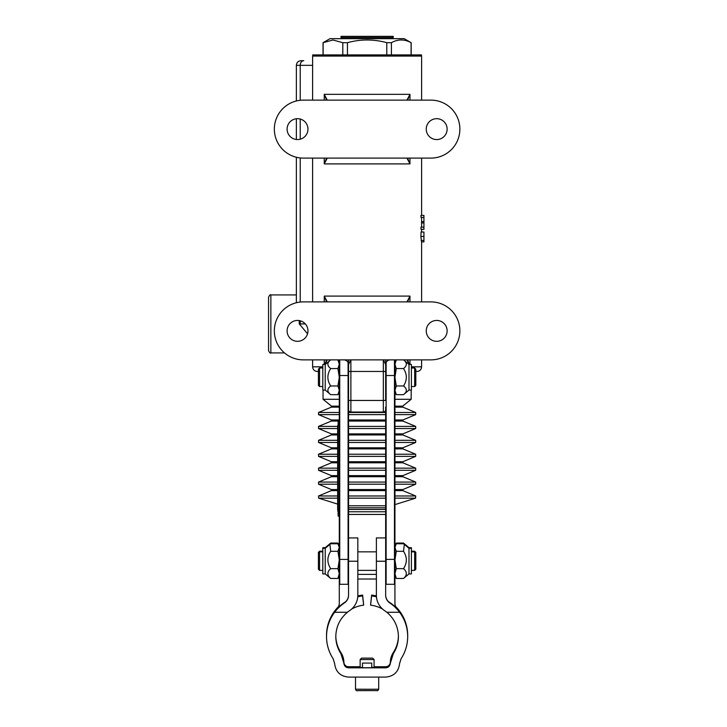 <?xml version="1.0" encoding="UTF-8"?>
<svg xmlns="http://www.w3.org/2000/svg" width="727" height="727" viewBox="0 0 727 727"><rect width="100%" height="100%" fill="white"/><g stroke="black" fill="none" stroke-linecap="round" stroke-linejoin="round"><path stroke-width="1.09" d="M411.173 390.081L411.173 399.296L394.934 399.296M339.282 399.296L323.042 399.296L323.042 390.081M348.551 509.454L385.664 509.454M348.551 511.772L385.664 511.772M348.551 514.452L385.664 514.452M376.386 574.394L357.829 574.394M357.829 579.028L376.386 579.028M322.815 366.826L312.61 366.826C312.883 369.643 314.428 371.188 317.245 371.47L318.408 371.47M415.808 371.47L416.971 371.47C419.788 371.188 421.333 369.643 421.605 366.826L411.4 366.826M307.557 333.793L299.288 323.924L300.224 323.924L300.224 325.142L299.288 323.924L299.151 320.571M296.371 302.741L296.371 157.259M270.862 294.935C270.299 294.344 269.526 295.117 268.545 297.252L268.545 350.596C269.526 352.731 270.299 353.504 270.862 352.913L270.862 294.935L296.371 294.935M350.877 412.055L383.338 412.055L350.877 412.055A2.317 2.317 0 0 1 348.551 409.728A2.317 2.317 0 0 0 350.877 412.055L350.877 359.874L348.551 364.509L348.551 595.231A9.278 9.278 180 0 1 344.453 602.928L344.453 602.683A40.585 40.585 180 0 0 336.91 609.244C332.248 615.097 332.248 615.078 336.91 609.19L336.937 609.217C332.248 615.097 332.248 615.078 336.91 609.19A40.585 40.585 180 0 1 345.171 602.156M348.551 371.47L348.551 359.874L348.551 371.47L383.338 371.47L383.338 400.459L348.551 400.459M383.338 412.055A2.317 2.317 0 0 0 385.664 409.728A2.317 2.317 0 0 1 383.338 412.055L383.338 400.459L385.664 400.459L385.664 364.509A4.635 4.635 0 0 1 390.299 359.874L389.099 360.029M385.664 407.075L385.664 595.231A9.278 9.278 180 0 0 389.763 602.928A40.585 40.585 0 0 1 399.596 612.279C404.912 619.504 407.611 627.601 407.693 636.57C407.638 644.595 405.43 651.983 401.086 658.735L399.577 663.56C398.578 671.793 393.934 676.31 385.673 677.101L348.551 677.101C340.281 676.31 335.638 671.793 334.638 663.56L333.13 658.735C328.786 651.983 326.577 644.595 326.523 636.57C326.605 627.601 329.313 619.504 334.62 612.279L347.406 612.279C339.891 618.641 336.019 626.738 335.801 636.57C335.847 642.759 337.546 648.457 340.899 653.664L343.907 663.324C344.244 666.068 345.788 667.568 348.551 667.831L385.673 667.831C388.427 667.568 389.972 666.068 390.308 663.324L393.316 653.664C396.669 648.457 398.369 642.759 398.414 636.57C398.196 626.738 394.325 618.641 386.819 612.279L399.596 612.279M324.942 364.454L327.277 359.874M326.614 359.874L324.796 364.454M327.277 301.896L324.251 296.098L326.614 301.896M407.602 301.896L409.964 296.098L406.938 301.896M409.419 364.454L407.602 359.874M406.938 359.874L409.274 364.454M303.332 359.874A28.989 28.989 0 0 1 274.343 330.885A28.989 28.989 0 0 1 303.332 301.896L430.884 301.896A28.989 28.989 0 0 1 459.873 330.885A28.989 28.989 0 0 1 430.884 359.874L303.332 359.874M348.551 364.509A4.635 4.635 0 0 0 343.916 359.874M385.664 371.47L385.664 359.874L385.664 371.47L383.338 371.47L383.338 359.874L385.664 364.509M312.61 65.339L300.224 65.339A4.635 3.535 -90 0 1 303.759 60.704L301.014 60.704C298.197 60.977 296.652 62.522 296.371 65.339L300.224 65.339L300.224 100.29M423.932 236.457L423.932 241.891L421.496 241.891L420.915 236.457L421.06 232.022L423.932 232.022L423.932 236.457L420.915 236.457M423.932 227.169L423.932 229.332L420.969 229.332L420.969 227.169L423.932 227.169L423.932 217.418L420.969 217.418L420.969 215.41L423.932 215.41L423.932 217.418M421.605 227.169L421.605 217.418M327.277 100.126L324.251 94.328L326.614 100.126M407.602 100.126L409.964 94.328L406.938 100.126M406.938 158.104L409.964 163.902L407.602 158.104M326.614 158.104L324.251 163.902L327.277 158.104M430.884 100.126A28.989 28.989 0 0 1 459.873 129.115A28.989 28.989 0 0 1 430.884 158.104L303.332 158.104A28.989 28.989 0 0 1 274.343 129.115A28.989 28.989 0 0 1 303.332 100.126L430.884 100.126M423.932 222.935L421.469 222.935M423.932 221.617L421.469 221.617M447.123 330.885A10.432 10.432 0 0 1 431.465 339.918A10.432 10.432 0 0 1 431.465 321.843A10.432 10.432 0 0 1 447.123 330.885M307.966 330.885A10.432 10.432 0 0 1 292.318 339.918A10.432 10.432 0 0 1 292.318 321.843A10.432 10.432 0 0 1 307.966 330.885M447.123 129.115A10.432 10.432 0 0 1 431.465 138.157A10.432 10.432 0 0 1 431.465 120.082A10.432 10.432 0 0 1 447.123 129.115M307.966 129.115A10.432 10.432 0 0 1 292.318 138.157A10.432 10.432 0 0 1 292.318 120.082A10.432 10.432 0 0 1 307.966 129.115M421.605 56.061L421.46 54.907L312.755 54.907L312.61 56.061L421.605 56.061L421.605 100.126M411.091 54.907L411.091 42.684C404.53 39.085 397.969 39.085 391.417 42.684L391.417 54.907M386.791 54.907L386.791 42.684C373.669 39.085 360.547 39.085 347.433 42.684L347.433 54.907M342.808 54.907L342.808 42.684L332.966 40.012L323.042 42.684L330.003 38.667L404.212 38.667L411.091 42.684M391.417 42.684L386.791 42.684M323.124 42.684L323.124 54.907M347.433 42.684L342.808 42.684M341.018 37.513L393.198 37.513L393.198 36.35L341.018 36.35L341.018 37.513L342.181 38.667M394.47 584.299L386.128 584.299L386.128 375.514L394.47 375.514L394.47 584.299L394.934 583.836L394.934 359.874L394.934 362.191L396.279 359.874M394.934 559.972L396.288 568.65L403.521 568.65C407.265 562.862 407.265 557.082 403.521 551.293L404.33 544.387L403.521 543.751L396.288 543.751L394.934 547.522L396.288 551.293L394.934 559.972L394.47 559.363L385.664 559.399M394.47 359.874L394.47 375.514L394.934 375.55L394.934 362.191M339.282 377.268L339.282 390.317L337.928 385.964L339.282 377.268L337.928 368.562L339.282 364.209L339.282 359.874L339.282 603.701A6.961 6.961 0 0 1 337.41 608.444A40.585 40.585 180 0 0 336.91 608.999L336.937 609.026C332.248 614.906 332.248 614.888 336.91 608.999C332.248 614.888 332.248 614.906 336.91 609.062A40.585 40.585 180 0 1 345.661 601.711M338.119 516.097L339.282 516.097L338.119 516.088L338.119 421.124L339.282 421.124M338.119 430.766L337.655 430.766L337.655 445.86M338.119 445.66L337.655 445.66L337.655 509.409L338.119 509.409M338.119 509.318L337.655 509.3M338.119 425.931L337.655 425.931L337.655 430.766M338.119 426.549L337.655 426.549M338.119 426.694L337.655 426.694M338.119 424.722L337.655 425.931M338.119 431.12L337.655 431.12M338.119 428.094L337.655 428.094M338.119 454.857L337.655 454.057M338.119 457.528L337.655 457.528M338.119 457.874L337.655 457.874M337.655 509.027L338.119 511.163M338.119 463.199L337.655 463.199M338.119 462.89L337.655 462.89M338.119 464.199L337.655 464.199M338.119 464.571L337.655 464.571M338.119 465.671L337.655 465.671M338.119 466.243L337.655 466.243M338.119 466.598L337.655 466.598M338.119 462.281L337.655 462.281M338.119 457.965L337.655 457.965M338.119 458.61L337.655 458.61M338.119 459.128L337.655 459.128M338.119 460.9L337.655 460.9M338.119 461.218L337.655 461.218M338.119 461.845L337.655 461.845M338.119 453.566L337.655 453.566M338.119 450.322L337.655 450.322M338.119 453.212L337.655 453.212M338.119 447.959L337.655 447.959M338.119 447.696L337.655 447.696M338.119 447.105L337.655 447.105M338.119 448.086L337.655 448.086M338.119 448.032L337.655 448.032M338.119 444.106L337.655 444.106M338.119 446.251L337.655 446.251M338.119 446.514L337.655 446.514M338.119 443.525L337.655 443.525M338.119 440.889L337.655 440.889M338.119 440.853L337.655 440.853M338.119 441.171L337.655 441.171M338.119 441.198L337.655 441.198M338.119 439.063L337.655 439.063M338.119 437.527L337.655 437.527M338.119 435.364L337.655 435.364M338.119 436.609L337.655 436.609M338.119 437.218L337.655 437.218M338.119 431.211L337.655 431.211M338.119 431.856L337.655 431.856M338.119 432.374L337.655 432.374M338.119 434.137L337.655 434.137M338.119 434.464L337.655 434.464M338.119 435.082L337.655 435.082M339.282 576.184L337.928 578.465L339.282 573.558L337.928 568.65L339.282 559.972L337.928 551.293L339.282 547.522L337.928 543.751L330.694 543.751L329.885 544.387L330.694 551.293C326.95 557.082 326.95 562.862 330.694 568.65C326.95 571.922 326.95 575.193 330.694 578.465L325.223 573.921L325.223 548.294L329.885 544.387M337.928 551.293L330.694 551.293M337.928 568.65L330.694 568.65M337.928 578.465L330.694 578.465M339.282 546.041L337.928 543.751M325.223 573.921L322.815 573.921L322.815 547.667L325.223 547.667L325.223 548.294L322.815 548.294M339.282 364.209L337.928 359.856L339.282 362.191M325.223 364.454L325.223 390.081L322.815 390.081L322.815 364.454L325.223 364.454L330.685 359.874C326.95 362.755 326.95 365.663 330.694 368.562C326.95 374.36 326.95 380.166 330.694 385.964C326.95 388.872 326.95 391.771 330.694 394.67L337.928 394.67L339.282 390.317M337.928 368.562L330.694 368.562M337.928 385.964L330.694 385.964M397.278 609.217L397.315 609.19C401.967 615.078 401.967 615.097 397.315 609.244A40.585 40.585 180 0 0 389.763 602.683A9.278 9.278 0 0 1 385.664 594.986M385.664 537.916L376.386 537.916L376.386 595.231A18.557 18.557 0 0 0 384.583 610.625A31.306 31.306 180 0 1 386.819 612.279M389.045 602.156A40.585 40.585 180 0 1 397.315 609.19C401.967 615.078 401.967 615.097 397.315 609.244M348.551 537.916L357.829 537.916L357.829 595.231A18.557 18.557 0 0 1 349.632 610.625A31.306 31.306 180 0 0 347.406 612.279M348.551 594.986A9.278 9.278 0 0 1 344.453 602.683M351.623 609.09A31.306 31.306 0 0 1 363.627 605.182L362.6 595.84A40.585 40.585 180 0 0 357.775 596.676M363.573 604.555A31.306 31.306 0 0 1 363.627 604.546L362.6 595.095A40.585 40.585 180 0 0 357.82 595.922M360.147 666.732L348.551 666.732A4.635 4.635 0 0 1 343.907 662.215A18.557 18.557 180 0 0 340.899 652.546A31.306 31.306 0 0 1 335.801 635.998M339.282 603.319A6.961 6.961 0 0 1 337.41 608.063A40.585 40.585 180 0 0 336.91 608.617C332.248 614.46 332.248 614.442 336.91 608.554L336.937 608.581M336.91 608.617C332.248 614.46 332.248 614.442 336.91 608.554A40.585 40.585 180 0 1 337.873 607.508M363.627 605.182L362.6 595.958A40.585 40.585 180 0 0 357.766 596.803M376.45 596.803A40.585 40.585 180 0 0 371.615 595.958L370.588 605.182A31.306 31.306 0 0 1 382.593 609.09M371.615 595.958L370.588 605.182M394.934 570.386L394.934 573.558L396.288 578.465L394.934 576.184L394.934 603.701A6.961 6.961 180 0 0 396.806 608.444A40.585 40.585 0 0 1 397.315 608.999C401.967 614.888 401.967 614.906 397.315 609.062A40.585 40.585 180 0 0 388.554 601.711M376.441 596.676A40.585 40.585 180 0 0 371.615 595.84M397.278 609.026L397.315 608.999C401.967 614.888 401.967 614.906 397.315 609.062M394.934 545.404L396.288 543.069L395.197 545.586M405.757 545.586L403.521 543.069L408.992 547.667L408.992 548.294L404.33 544.387M396.288 543.069L403.521 543.069M408.992 547.667L411.4 547.667L411.4 573.921L408.992 573.921L408.992 548.294L411.4 548.294M397.278 608.581L397.315 608.554C401.967 614.442 401.967 614.46 397.315 608.617A40.585 40.585 180 0 0 396.806 608.063A6.961 6.961 0 0 1 394.934 603.319M396.342 607.508A40.585 40.585 180 0 1 397.315 608.554C401.967 614.442 401.967 614.46 397.315 608.617M363.627 604.546L362.6 595.331A40.585 40.585 180 0 0 357.811 596.158M376.404 596.158A40.585 40.585 180 0 0 371.615 595.331L370.588 604.546A31.306 31.306 0 0 1 370.643 604.555M334.62 612.279A40.585 40.585 0 0 1 344.453 602.928M338.355 606.781A40.585 40.585 180 0 0 326.523 635.425L326.523 636.57M398.414 635.998A31.306 31.306 0 0 1 393.316 652.546A18.557 18.557 180 0 0 390.308 662.215A4.635 4.635 0 0 1 385.673 666.732L374.069 666.732M362.473 667.431L360.147 667.404L360.147 659.553L374.069 659.553L374.069 667.404L371.742 667.431M371.742 663.079L371.742 667.713L367.108 667.74L362.473 667.713L362.473 663.079L371.742 663.079L362.473 663.079M370.588 604.546L371.615 595.331M407.693 636.57L407.693 635.425A40.585 40.585 180 0 0 395.861 606.781M376.395 595.922A40.585 40.585 180 0 0 371.615 595.095M339.018 545.586L337.928 543.069L339.282 545.404M337.928 543.069L330.694 543.069L328.459 545.586M325.223 547.667L330.694 543.069M374.069 659.553L372.642 658.126L361.573 658.126L372.642 658.126M319.562 367.989L318.408 369.143L318.408 385.383L319.562 386.537L319.562 367.989L322.815 367.989M396.288 359.856L394.934 364.209L396.288 368.562L394.934 377.268L396.288 385.964L394.934 390.317L396.288 394.67L403.521 394.67C407.265 391.771 407.265 388.872 403.521 385.964C407.265 380.166 407.265 374.36 403.521 368.562C407.265 365.663 407.265 362.755 403.521 359.856L408.992 364.454L408.992 390.081L403.521 394.67M396.288 368.562L403.521 368.562M396.288 385.964L403.521 385.964M408.992 364.454L411.4 364.454L411.4 390.081L408.992 390.081M411.4 367.989L414.654 367.989L414.654 386.537L411.4 386.537M414.654 386.537L415.808 385.383L415.808 369.143L414.654 367.989M319.562 551.202L318.408 552.356L318.408 569.232L319.562 570.386L319.562 551.202L322.815 551.202M396.288 568.65L394.934 573.558M396.288 551.293L403.521 551.293M396.288 543.751L394.934 546.041M408.992 573.921L403.521 578.465C407.265 575.193 407.265 571.922 403.521 568.65M396.288 578.465L403.521 578.465M411.4 551.202L414.654 551.202L414.654 570.386L411.4 570.386M414.654 570.386L415.808 569.232L415.808 552.356L414.654 551.202M394.934 407.138L402.84 407.138L402.694 406.148L394.934 406.148M339.282 406.148L331.521 406.148L323.042 399.296M339.282 407.138L331.376 407.138L331.521 406.148M402.84 407.138L415.68 412.491L394.934 412.491M385.664 412.491L348.551 412.491M339.282 412.491L318.535 412.491L331.376 407.138M394.934 421.051L402.84 421.051L402.84 419.979L415.68 414.626L394.934 414.626M385.664 414.626L348.551 414.626M339.282 414.626L318.535 414.626L318.535 412.491M402.84 419.979L394.934 419.979M385.664 419.979L348.551 419.979M339.282 419.979L331.376 419.979L318.535 414.626M385.664 421.051L348.551 421.051M339.282 421.051L331.376 421.051L331.376 419.979M402.84 421.051L415.68 426.404L394.934 426.404M385.664 426.404L348.551 426.404M337.655 426.404L318.535 426.404L331.376 421.051M394.934 434.964L402.84 434.964L402.84 433.892L415.68 428.548L394.934 428.548M385.664 428.548L348.551 428.548M337.655 428.548L318.535 428.548L318.535 426.404M402.84 433.892L394.934 433.892M385.664 433.892L348.551 433.892M337.655 433.892L331.376 433.892L318.535 428.548M385.664 434.964L348.551 434.964M337.655 434.964L331.376 434.964L331.376 433.892M402.84 434.964L415.68 440.317L394.934 440.317M385.664 440.317L348.551 440.317M337.655 440.317L318.535 440.317L331.376 434.964M394.934 448.877L402.84 448.877L402.84 447.814L415.68 442.461L394.934 442.461M385.664 442.461L348.551 442.461M337.655 442.461L318.535 442.461L318.535 440.317M402.84 447.814L394.934 447.814M385.664 447.814L348.551 447.814M337.655 447.814L331.376 447.814L318.535 442.461M385.664 448.877L348.551 448.877M337.655 448.877L331.376 448.877L331.376 447.814M402.84 448.877L415.68 454.23L394.934 454.23M385.664 454.23L348.551 454.23M337.655 454.23L318.535 454.23L331.376 448.877M394.934 462.799L402.84 462.799L402.84 461.727L415.68 456.374L394.934 456.374M385.664 456.374L348.551 456.374M337.655 456.374L318.535 456.374L318.535 454.23M402.84 461.727L394.934 461.727M385.664 461.727L348.551 461.727M337.655 461.727L331.376 461.727L318.535 456.374M385.664 462.799L348.551 462.799M337.655 462.799L331.376 462.799L331.376 461.727M402.84 462.799L415.68 468.152L394.934 468.152M385.664 468.152L348.551 468.152M337.655 468.152L318.535 468.152L331.376 462.799M394.934 476.712L402.84 476.712L402.84 475.64L415.68 470.287L394.934 470.287M385.664 470.287L348.551 470.287M337.655 470.287L318.535 470.287L318.535 468.152M402.84 475.64L394.934 475.64M385.664 475.64L348.551 475.64M337.655 475.64L331.376 475.64L318.535 470.287M385.664 476.712L348.551 476.712M337.655 476.712L331.376 476.712L331.376 475.64M402.84 476.712L415.68 482.065L394.934 482.065M385.664 482.065L348.551 482.065M337.655 482.065L318.535 482.065L331.376 476.712M394.934 490.625L402.84 490.625L402.84 489.553L415.68 484.2L394.934 484.2M385.664 484.2L348.551 484.2M337.655 484.2L318.535 484.2L318.535 482.065M402.84 489.553L394.934 489.553M385.664 489.553L348.551 489.553M337.655 489.553L331.376 489.553L318.535 484.2M385.664 490.625L348.551 490.625M337.655 490.625L331.376 490.625L331.376 489.553M402.84 490.625L415.68 495.978L394.934 495.978M385.664 495.978L348.551 495.978M337.655 495.978L318.535 495.978L331.376 490.625M394.934 504.62L415.58 498.159L394.934 498.159M385.664 498.159L348.551 498.159M337.655 498.159L318.635 498.159L318.535 495.978M385.664 505.783L348.551 505.783M385.31 507.791L348.551 507.791L385.31 507.791M409.964 301.896L409.964 296.098L324.251 296.098L324.251 301.896M324.251 359.874L324.251 364.454M409.964 364.454L409.964 359.874M300.224 119.028L300.224 139.202M300.224 157.941L300.224 302.059M300.224 320.798L300.224 323.924L305.313 323.924M324.251 158.104L324.251 163.902L409.964 163.902L409.964 158.104M409.964 100.126L409.964 94.328L324.251 94.328L324.251 100.126M423.932 240.455L421.133 240.455M386.128 362.491L386.128 375.514L385.664 375.55M348.088 362.509L348.088 375.514L348.551 375.55M348.088 584.299L339.745 584.299L339.745 375.514L348.088 375.514L348.088 584.299L348.551 583.836M348.551 559.399L339.282 559.399M339.282 375.55L339.745 375.514L339.745 359.874M338.119 456.465L337.655 456.465M338.119 509.745L337.655 509.745L338.119 509.754M338.119 444.261L337.655 444.261M338.119 444.433L337.655 444.433M338.119 444.997L337.655 444.997M338.119 511.008L337.655 511.008M339.282 425.413L338.119 425.413M339.282 508.664L338.119 508.664M339.282 513.635L338.119 513.635M376.386 561.235L385.664 561.235M357.829 561.235L348.551 561.235M340.899 653.664L340.899 652.546M343.907 663.324L343.907 662.215M348.551 667.831L348.551 666.732M385.673 667.831L385.673 666.732M390.308 663.324L390.308 662.215M393.316 653.664L393.316 652.546M378.703 677.101L378.703 689.205L370.107 689.269L355.512 689.205L355.512 677.101M357.884 690.623L376.75 690.614M402.694 406.148L411.173 399.296M415.68 414.626L415.68 412.491M415.68 428.548L415.68 426.404M415.68 442.461L415.68 440.317M415.68 456.374L415.68 454.23M415.68 470.287L415.68 468.152M415.68 484.2L415.68 482.065M415.58 498.159L415.68 495.978M337.655 504.111L318.635 498.159M270.862 352.913L284.493 352.913M348.26 362.909C348.451 362.155 347.397 361.192 345.125 360.029M296.371 65.339L296.371 100.971M296.371 118.746L296.371 139.484M312.61 56.061L312.61 100.126M312.61 158.104L312.61 301.896M312.61 359.874L312.61 366.826M421.605 158.104L421.605 215.41M421.605 229.332L421.605 232.022M421.605 241.891L421.605 301.896M421.605 359.874L421.605 366.826M411.173 42.684L411.173 54.907M323.042 42.684L323.042 54.907M393.198 37.513L392.035 38.667M386.128 584.299L385.664 583.836M339.745 584.299L339.282 583.836M325.223 390.081L330.694 394.67M339.282 392.335L337.928 394.67M378.703 689.205C378.122 690.568 377.44 691.032 376.659 690.614L358.257 690.623C356.803 691.068 355.894 690.595 355.512 689.205M361.573 658.126L360.147 659.553M319.562 386.537L322.815 386.537M394.934 392.335L396.288 394.67M357.829 570.386L376.386 570.386M357.829 551.838L376.386 551.838M319.562 570.386L322.815 570.386M318.408 552.993L319.562 551.838L322.815 551.838M411.4 551.838L414.654 551.838L415.808 552.993"/></g></svg>
